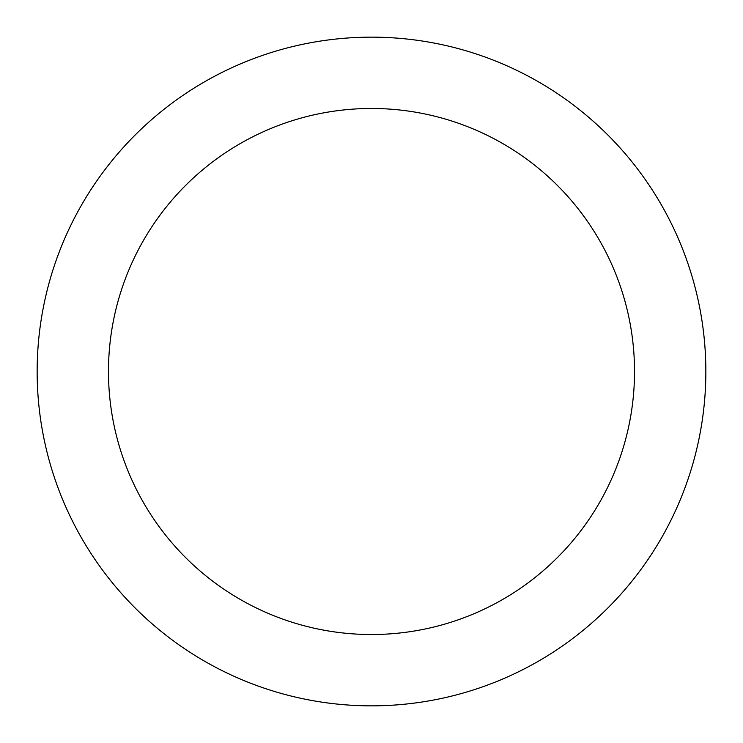 <?xml version="1.0" encoding="UTF-8"?>
<svg xmlns="http://www.w3.org/2000/svg" width="743" height="743" viewBox="0 0 743 743"><rect width="100%" height="100%" fill="white"/><g stroke="black" fill="none" stroke-linecap="round" stroke-linejoin="round"><path stroke-width="1.11" d="M705.85 371.5A334.35 334.35 0 0 0 371.5 37.15A334.35 334.35 0 0 0 37.15 371.5A334.35 334.35 0 0 0 371.5 705.85A334.35 334.35 0 0 0 705.85 371.5M634.522 371.5A263.022 263.022 0 0 0 371.5 108.478A263.022 263.022 0 0 0 108.478 371.5A263.022 263.022 0 0 0 371.5 634.522A263.022 263.022 0 0 0 634.522 371.5"/></g></svg>
